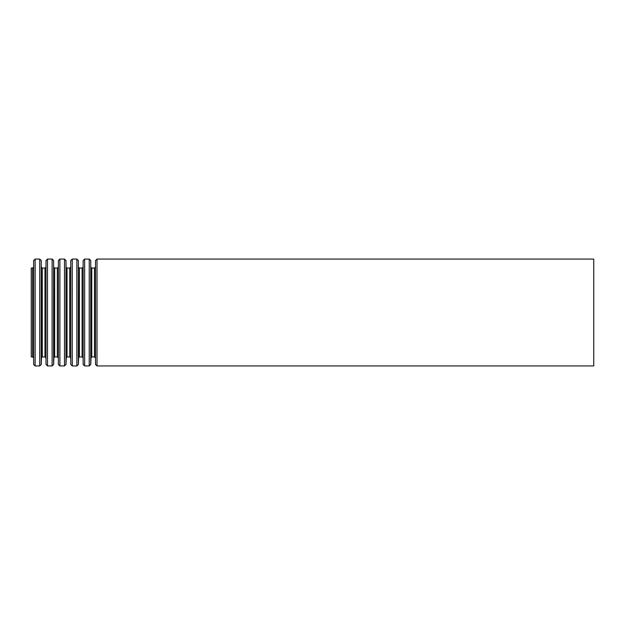<?xml version="1.0" encoding="UTF-8"?>
<svg xmlns="http://www.w3.org/2000/svg" width="625" height="625" viewBox="0 0 625 625"><rect width="100%" height="100%" fill="white"/><g stroke="black" fill="none" stroke-linecap="round" stroke-linejoin="round"><path stroke-width="0.94" d="M31.25 268.062L31.25 356.938L32.594 356.938L32.594 268.062L31.25 268.062M593.75 259.062L593.75 365.938L97.016 365.938L97.016 259.062L593.75 259.062M95.516 364.5L95.516 260.5L95.516 364.5L97.016 365.938M95.219 267.344L94.469 268.062L94.469 356.938L91.781 356.938L91.031 357.656L90.734 364.5L90.734 260.5L91.031 357.656M94.469 268.062L91.781 268.062L91.781 356.938M90.734 260.5L89.234 259.062L89.234 365.938L90.734 364.5M89.234 259.062L84.641 259.062L84.641 365.938L89.234 365.938M83.141 364.5L83.141 260.5L83.141 364.5L84.641 365.938M82.844 267.344L82.094 268.062L82.094 356.938L79.406 356.938L78.656 357.656L78.359 364.5L78.359 260.5L78.656 357.656M82.094 268.062L79.406 268.062L79.406 356.938M78.359 260.5L76.859 259.062L76.859 365.938L78.359 364.5M76.859 259.062L72.266 259.062L72.266 365.938L76.859 365.938M70.766 364.5L70.766 260.5L70.766 364.5L72.266 365.938M70.469 267.344L69.719 268.062L69.719 356.938L67.031 356.938L66.281 357.656L65.984 364.5L65.984 260.5L66.281 357.656M69.719 268.062L67.031 268.062L67.031 356.938M65.984 260.5L64.484 259.062L64.484 365.938L65.984 364.5M64.484 259.062L59.891 259.062L59.891 365.938L64.484 365.938M58.391 364.5L58.391 260.5L58.391 364.5L59.891 365.938M58.094 267.344L57.344 268.062L57.344 356.938L54.656 356.938L53.906 357.656L53.609 364.5L53.609 260.5L53.906 357.656M57.344 268.062L54.656 268.062L54.656 356.938M53.609 260.5L52.109 259.062L52.109 365.938L53.609 364.5M52.109 259.062L47.516 259.062L47.516 365.938L52.109 365.938M46.016 364.5L46.016 260.5L46.016 364.5L47.516 365.938M45.719 267.344L44.969 268.062L44.969 356.938L42.281 356.938L41.531 357.656L41.234 364.5L41.234 260.5L41.531 357.656M44.969 268.062L42.281 268.062L42.281 356.938M41.234 260.5L39.734 259.062L39.734 365.938L41.234 364.5M39.734 259.062L35.141 259.062L35.141 365.938L39.734 365.938M33.641 364.5L33.641 260.5L33.641 364.5L35.141 365.938M95.516 260.5L97.016 259.062M95.219 357.656L94.469 356.938M91.781 268.062L91.031 267.344M83.141 260.5L84.641 259.062M82.844 357.656L82.094 356.938M79.406 268.062L78.656 267.344M70.766 260.5L72.266 259.062M70.469 357.656L69.719 356.938M67.031 268.062L66.281 267.344M58.391 260.5L59.891 259.062M58.094 357.656L57.344 356.938M54.656 268.062L53.906 267.344M46.016 260.5L47.516 259.062M45.719 357.656L44.969 356.938M42.281 268.062L41.531 267.344M33.641 260.5L35.141 259.062M33.344 267.344L32.594 268.062M33.344 357.656L32.594 356.938"/></g></svg>

